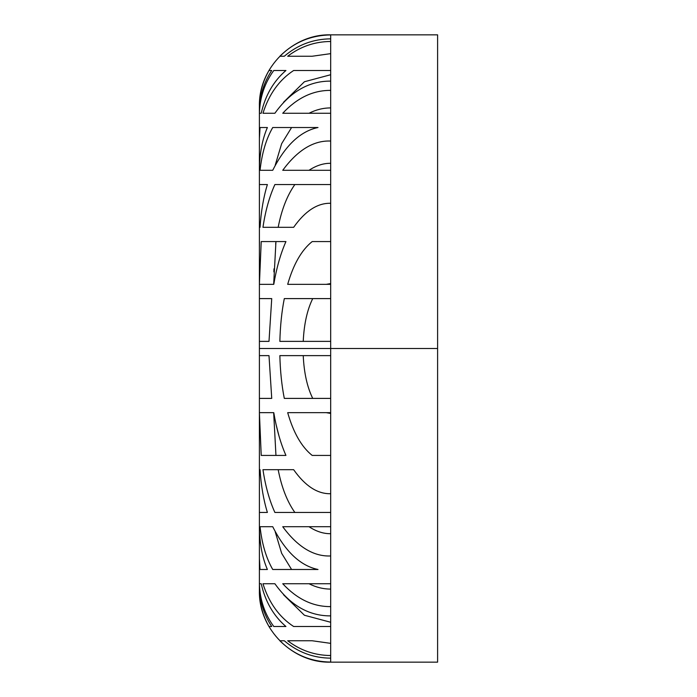 <?xml version="1.0" encoding="UTF-8"?>
<svg xmlns="http://www.w3.org/2000/svg" width="697" height="697" viewBox="0 0 697 697"><rect width="100%" height="100%" fill="white"/><g stroke="black" fill="none" stroke-linecap="round" stroke-linejoin="round"><path stroke-width="1.05" d="M259.397 113.263L259.397 106.24L259.397 113.263L261.218 113.263C265.287 95.428 273.52 81.166 285.936 70.493L273.782 70.493C264.677 82.978 259.885 97.231 259.406 113.263L259.397 106.24C259.45 93.476 262.656 81.558 268.998 70.493C262.656 81.558 259.45 93.476 259.397 106.24L259.397 113.263C259.885 97.231 264.677 82.978 273.782 70.493L285.936 70.493M271.734 70.493C263.623 82.725 259.511 96.334 259.397 111.328L259.397 170.286L259.397 111.328C259.511 96.334 263.623 82.725 271.734 70.493L268.998 70.493M267.387 127.516C262.272 139.339 259.606 153.497 259.397 170.007L259.397 284.341L273.782 284.341C276.509 268.049 280.56 253.795 285.936 241.571L261.218 241.571L259.406 284.341L259.397 227.318L260.051 227.318C261.07 211.391 263.518 197.138 267.387 184.548L259.397 184.548L259.397 170.007C259.606 153.497 262.272 139.339 267.387 127.516L260.051 127.516L259.397 138.607L260.051 127.516M259.397 106.136C258.543 67.382 293.245 33.735 330.683 34.85L330.683 34.928C310.888 35.233 293.942 42.334 279.854 56.239L284.298 56.239C297.741 44.817 313.206 39.015 330.683 38.84L330.683 41.48C314.826 41.593 300.494 46.516 287.687 56.239L312.186 56.239L330.683 53.643L330.683 70.493L293.637 70.493C279.183 79.981 268.955 94.234 262.961 113.263L274.888 113.263C290.327 91.69 308.928 80.974 330.683 81.113L330.683 90.392C313.084 90.235 297.105 97.859 282.738 113.263L330.683 113.263L330.683 141.038C313.598 140.324 297.619 150.082 282.738 170.286L330.683 170.286L330.683 184.548L274.888 184.548C269.373 196.711 265.391 210.964 262.961 227.318L293.637 227.318C305.199 210.956 317.544 202.94 330.683 203.28L330.683 241.571L312.186 241.571C301.557 250.084 293.393 264.337 287.687 284.341L330.683 284.341L330.683 298.604L284.298 298.604C281.745 311.515 280.264 325.769 279.854 341.373L330.683 341.373L330.683 348.5L330.683 34.85L437.603 34.85L437.603 348.5L259.397 348.5L259.397 341.373L268.998 341.373L271.734 298.604L259.397 298.604L259.397 248.96L259.397 448.04L259.397 398.396L271.734 398.396L268.998 355.627L259.397 355.627L259.397 348.5L330.683 348.5L330.683 355.627L279.854 355.627C280.264 371.231 281.745 385.485 284.298 398.396L330.683 398.396L330.683 412.659L287.687 412.659C293.393 432.654 301.557 446.916 312.186 455.429L330.683 455.429L330.683 493.72C317.544 494.06 305.199 486.044 293.637 469.682L262.961 469.682C265.4 486.036 269.373 500.289 274.888 512.452L330.683 512.452L330.683 526.714L282.738 526.714C297.619 546.918 313.598 556.676 330.683 555.962L330.683 583.737L282.738 583.737C297.105 599.141 313.084 606.765 330.683 606.608L330.683 615.887C308.928 616.026 290.327 605.31 274.888 583.737L262.961 583.737C268.955 602.766 279.183 617.019 293.637 626.507L330.683 626.507L330.683 643.357L312.186 640.761L287.687 640.761C300.494 650.484 314.826 655.407 330.683 655.52L330.683 658.16C313.206 657.985 297.741 652.183 284.298 640.761L279.854 640.761C293.942 654.666 310.888 661.767 330.683 662.072L330.683 348.5L437.603 348.5L437.603 662.15L330.683 662.15C293.245 663.265 258.543 629.618 259.397 590.864M259.397 412.659L259.397 526.993L259.397 512.452L267.387 512.452C263.518 499.862 261.07 485.609 260.051 469.682L259.397 469.682L259.397 412.659L261.218 455.429L285.936 455.429C280.56 443.205 276.509 428.943 273.782 412.659L259.406 412.659M260.051 569.484L259.397 558.393L259.397 526.714L259.397 585.672L259.397 558.393L260.051 569.484L267.387 569.484C262.272 557.661 259.606 543.503 259.397 526.993C259.606 543.503 262.272 557.661 267.387 569.484M285.936 626.507L273.782 626.507C264.677 614.022 259.885 599.768 259.406 583.737L259.397 590.76L259.397 583.737C259.885 599.768 264.677 614.022 273.782 626.507L285.936 626.507C273.52 615.834 265.287 601.572 261.218 583.737L259.406 583.737L259.397 590.76C259.45 603.524 262.656 615.442 268.998 626.507L271.734 626.507C263.623 614.275 259.511 600.666 259.397 585.672C259.511 600.666 263.623 614.275 271.734 626.507M272.736 526.714L260.051 526.714C261.933 543.826 266.158 558.079 272.736 569.484L318.006 569.484C300.363 565.807 285.273 551.554 272.736 526.714C285.273 551.554 300.363 565.807 318.006 569.484L272.736 569.484M303.23 355.627C304.04 372.939 307.211 387.201 312.726 398.396C307.211 387.201 304.04 372.939 303.23 355.627M326.283 412.659L330.683 413.443L326.283 412.659M278.173 469.682C281.588 487.281 287.147 501.535 294.857 512.452M309.015 526.714C316.246 531.462 323.469 533.797 330.683 533.702C323.469 533.797 316.246 531.462 309.015 526.714M275.237 531.907L281.64 553.296L291.59 569.484M309.015 583.737C316.081 587.318 323.295 589.096 330.683 589.078C323.295 589.096 316.081 587.318 309.015 583.737M283.522 594.733L304.415 615.251L330.683 622.273L304.415 615.251L283.522 594.733M273.668 412.659L275.951 455.429M259.397 248.96L259.467 241.571L259.397 248.96M260.051 170.286L272.736 170.286C285.273 145.446 300.363 131.193 318.006 127.516L272.736 127.516C266.158 138.921 261.933 153.174 260.051 170.286M282.973 248.829L282.808 249.273L282.973 248.829M330.683 74.727L304.415 81.749L283.522 102.267L304.415 81.749L330.683 74.727M330.683 107.922C323.295 107.904 316.081 109.682 309.015 113.263C316.081 109.682 323.295 107.904 330.683 107.922M291.59 127.516L281.64 143.704L275.237 165.093M330.683 163.298C323.469 163.203 316.246 165.537 309.015 170.286C316.246 165.537 323.469 163.203 330.683 163.298M294.857 184.548C287.147 195.465 281.588 209.719 278.173 227.318M330.683 283.557L326.283 284.341L330.683 283.557M312.726 298.604C307.211 309.799 304.04 324.061 303.23 341.373C304.04 324.061 307.211 309.799 312.726 298.604M275.951 241.571L273.668 284.341M273.877 271.891L273.965 268.842M275.655 244.133L275.864 242.329M259.397 590.76C259.45 603.524 262.656 615.442 268.998 626.507M260.051 469.682L259.397 469.682L259.397 512.452M259.397 355.627L259.397 398.396M271.734 398.396L268.998 355.627M259.397 341.373L259.397 298.604M271.734 298.604L268.998 341.373M260.051 227.318L259.397 227.318L259.397 184.548M259.397 127.516L259.397 170.286M330.683 341.373L279.854 341.373C280.264 325.769 281.745 311.515 284.298 298.604L330.683 298.604L330.683 341.373M330.683 284.341L287.687 284.341C293.393 264.337 301.557 250.084 312.186 241.571L330.683 241.571L330.683 284.341M274.888 184.548L330.683 184.548L330.683 203.28C317.544 202.94 305.199 210.956 293.637 227.318M330.683 170.286L282.738 170.286C297.619 150.082 313.598 140.324 330.683 141.038L330.683 170.286M272.736 127.516L318.006 127.516C300.363 131.193 285.273 145.446 272.736 170.286M330.683 113.263L282.738 113.263C297.105 97.859 313.084 90.235 330.683 90.392L330.683 113.263M293.637 70.493L330.683 70.493L330.683 81.113C308.928 80.974 290.327 91.69 274.888 113.263M312.186 56.239L287.687 56.239C300.494 46.516 314.826 41.593 330.683 41.48L330.683 53.643L312.186 56.239M330.683 38.84C313.206 39.015 297.741 44.817 284.298 56.239L279.854 56.239C293.942 42.334 310.888 35.233 330.683 34.928L330.683 38.84M285.936 241.571C280.56 253.795 276.509 268.049 273.782 284.341M437.603 49.104L437.603 348.5M330.683 398.396L330.683 355.627L279.854 355.627C280.264 371.231 281.745 385.485 284.298 398.396L330.683 398.396M330.683 455.429L330.683 412.659L287.687 412.659C293.393 432.654 301.557 446.916 312.186 455.429L330.683 455.429M274.888 512.452L330.683 512.452L330.683 493.72C317.544 494.06 305.199 486.044 293.637 469.682M330.683 555.962L330.683 526.714L282.738 526.714C297.619 546.918 313.598 556.676 330.683 555.962M330.683 606.608L330.683 583.737L282.738 583.737C297.105 599.141 313.084 606.765 330.683 606.608M293.637 626.507L330.683 626.507L330.683 615.887C308.928 616.026 290.327 605.31 274.888 583.737M330.683 655.52L330.683 643.357L312.186 640.761L287.687 640.761C300.494 650.484 314.826 655.407 330.683 655.52M330.683 662.072L330.683 658.16C313.206 657.985 297.741 652.183 284.298 640.761L279.854 640.761C293.942 654.666 310.888 661.767 330.683 662.072M285.936 455.429C280.56 443.205 276.509 428.943 273.782 412.659M279.07 436.296L276.221 425.065"/></g></svg>
